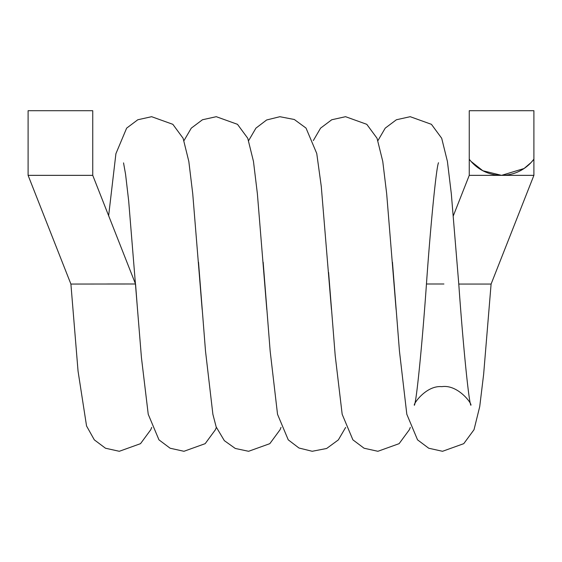 <?xml version="1.0" encoding="UTF-8"?>
<svg xmlns="http://www.w3.org/2000/svg" width="562" height="562" viewBox="0 0 562 562"><rect width="100%" height="100%" fill="white"/><g stroke="black" fill="none" stroke-linecap="round" stroke-linejoin="round"><path stroke-width="0.84" d="M135.519 283.993L92.744 175.351L28.1 175.351L70.896 284.056L135.547 283.993L137.493 309.367M107.651 283.986L129.225 283.986M533.9 175.351L533.9 110.707L469.256 110.707L469.256 159.186A40.401 40.401 0 0 0 533.9 159.186L531.132 162.495L524.065 168.516L501.578 175.351L533.9 175.351L491.104 284.056L458.782 284.056M426.481 283.993L443.91 284M471.068 161.435L482.842 170.743L501.578 175.351L469.256 175.351L469.256 159.186M92.744 175.351L92.744 110.707L28.1 110.707L28.1 175.351M151.698 427.408L150.785 429.712L140.521 443.664L119.299 451.293L105.48 448.223L94.311 439.849L86.548 425.975L78.055 371.18L70.903 284.056M202.158 309.592L192.738 193.757L188.825 161.42L183.107 138.273L172.843 124.321L151.621 116.692L137.802 119.762L126.64 128.136L115.913 153.686L108.642 215.717M216.342 427.408L215.429 429.712L205.172 443.664L183.943 451.293L170.124 448.223L158.962 439.849L148.235 414.299L141.448 357.72L128.67 200.873L125.579 174.353L123.542 162.882M266.802 309.585L257.382 193.757L253.469 161.42L247.758 138.273L237.494 124.328L216.265 116.692L202.453 119.762L191.284 128.136L184.02 140.577M280.993 427.408L280.08 429.712L269.816 443.664L248.587 451.293L235.281 448.455L224.336 440.65L216.166 426.909L212.886 414.299L205.502 351.053L198.519 262.201M331.447 309.564L321.281 186.486L316.75 153.475L306.023 128.08L294.312 119.495L279.876 116.706L266.634 119.98L255.928 128.136L248.671 140.577M345.644 427.422L338.345 439.906L326.634 448.49L312.198 451.279L298.956 448.005L288.25 439.849L277.53 414.299L270.153 351.053L263.164 262.194M396.098 309.578L386.677 193.757L382.764 161.42L377.046 138.273L366.789 124.328L345.56 116.692L331.742 119.762L320.579 128.136L313.322 140.563M410.288 427.408L409.375 429.712L399.111 443.664L377.882 451.293L364.064 448.223L352.901 439.849L342.174 414.299L335.198 355.577L328.601 272.408M438.515 162.734C436.33 166.752 430.45 226.577 426.453 283.993C422.455 341.401 416.582 401.226 414.398 405.258C412.824 404.612 426.059 385.146 441.851 386.656C458.149 384.197 472.551 404.401 470.837 405.258C468.652 401.219 462.779 341.429 458.775 283.993L451.321 193.757L447.408 161.42L441.697 138.273L431.433 124.328L410.211 116.692L396.393 119.762L385.223 128.136L377.959 140.577M491.097 284.056L483.643 374.257L479.73 406.579L474.019 429.712L463.755 443.664L442.526 451.293L428.715 448.223L417.545 439.849L406.825 414.292L399.442 351.053L392.459 262.201M453.344 215.752L469.256 175.351"/></g></svg>
